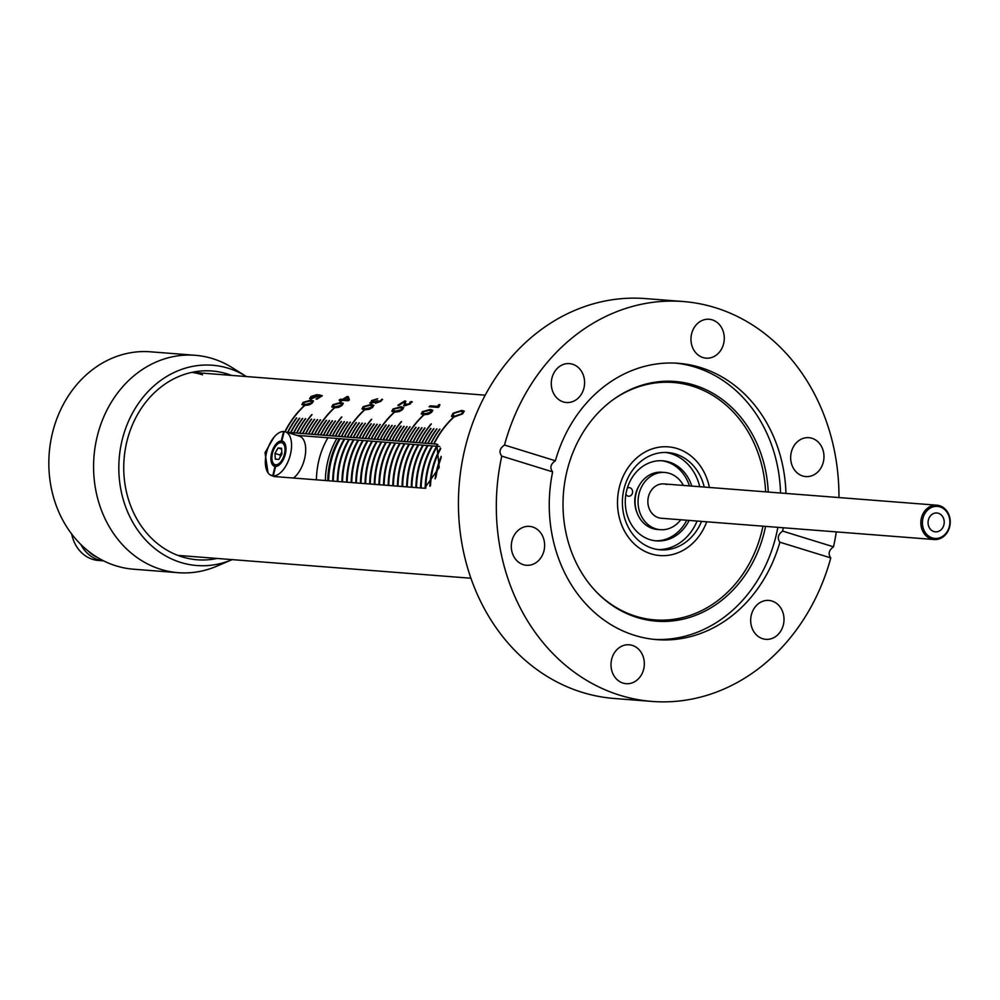<?xml version="1.0" encoding="UTF-8"?>
<svg xmlns="http://www.w3.org/2000/svg" width="1000" height="1000" viewBox="0 0 1000 1000"><rect width="100%" height="100%" fill="white"/><g stroke="black" fill="none" stroke-linecap="round" stroke-linejoin="round"><path stroke-width="1.5" d="M637.112 512.938A26.263 22.413 -85.5 0 1 635.425 507.6A26.263 22.413 -85.5 0 1 635.65 494A26.263 22.413 -85.5 0 1 636.763 490.425A26.263 22.413 -85.5 0 1 639.25 485.425M637.762 488.438A22.95 19.587 94.5 0 0 636.55 490.975M625.875 494.363A4.3 3.675 94.5 0 0 628.612 496.213A4.3 3.675 94.5 0 0 632.475 493.013A4.3 3.675 94.5 0 0 629.275 487.638A4.3 3.675 94.5 0 0 627.325 488.113M689.125 520.425A40.175 34.275 -85.5 0 1 656.462 540.9A40.175 34.275 -85.5 0 1 626.625 490.65A40.175 34.275 -85.5 0 1 662.712 460.8A40.175 34.275 -85.5 0 1 691.8 486.087M689.412 485.913A40.175 34.275 94.5 0 0 661.513 460.737M704.225 487.062A48.775 41.625 94.5 0 0 667.85 452.562A48.775 41.625 94.5 0 0 624.038 488.812A48.775 41.625 94.5 0 0 660.275 549.825A48.775 41.625 94.5 0 0 701.55 521.388M699.75 486.712A48.775 41.625 94.5 0 0 665.612 452.463M619.325 487.362A54.513 46.513 94.5 0 0 659.825 555.55A54.513 46.513 94.5 0 0 706.725 521.788A54.513 46.513 -85.5 0 1 659.825 555.55A54.513 46.513 -85.5 0 1 651.125 553.875A54.513 46.513 -85.5 0 1 618.3 492.425A54.513 46.513 -85.5 0 1 668.3 446.85A54.513 46.513 94.5 0 0 619.325 487.362M709.4 487.463A54.513 46.513 94.5 0 0 668.3 446.85A54.513 46.513 -85.5 0 1 677 448.512A54.513 46.513 -85.5 0 1 709.4 487.463M658.037 549.587A48.775 41.625 94.5 0 0 697.075 521.038M655.275 540.775A40.175 34.275 94.5 0 0 686.737 520.237M635.3 507.025A22.95 19.587 94.5 0 0 636.1 509.725M330.887 460.95A75.175 64.138 94.5 0 0 328.363 480.75A75.175 64.138 94.5 0 1 328.413 478.562A75.175 64.138 94.5 0 1 339.85 438.7A75.175 64.138 94.5 0 0 330.887 460.95M340.15 438.725A75.175 64.138 94.5 0 0 331.188 460.975A75.175 64.138 94.5 0 0 328.663 480.775M332.987 481.112A75.175 64.138 -85.5 0 1 335.513 461.312A75.175 64.138 -85.5 0 1 344.462 439.062A75.175 64.138 94.5 0 0 335.513 461.312A75.175 64.138 94.5 0 0 332.987 481.112M332.688 481.087A75.175 64.138 -85.5 0 1 335.213 461.287A75.175 64.138 -85.5 0 1 344.162 439.038M344.762 439.075A75.175 64.138 94.5 0 0 335.812 461.337A75.175 64.138 94.5 0 0 333.288 481.138M340.138 461.675A75.175 64.138 94.5 0 0 337.612 481.475A75.175 64.138 -85.5 0 1 340.138 461.675A75.175 64.138 -85.5 0 1 349.087 439.412A75.175 64.138 94.5 0 0 340.138 461.675M349.387 439.438A75.175 64.138 94.5 0 0 340.438 461.7A75.175 64.138 94.5 0 0 337.912 481.5M344.762 462.025A75.175 64.138 94.5 0 0 342.238 481.838A75.175 64.138 -85.5 0 1 344.762 462.025A75.175 64.138 -85.5 0 1 353.713 439.775A75.175 64.138 94.5 0 0 344.762 462.025M354.012 439.8A75.175 64.138 94.5 0 0 345.062 462.05A75.175 64.138 94.5 0 0 342.537 481.863M349.387 462.388A75.175 64.138 94.5 0 0 346.863 482.2A75.175 64.138 -85.5 0 1 349.387 462.388A75.175 64.138 -85.5 0 1 358.338 440.138A75.175 64.138 94.5 0 0 349.387 462.388M358.638 440.163A75.175 64.138 94.5 0 0 349.688 462.413A75.175 64.138 94.5 0 0 347.163 482.225M354 462.75A75.175 64.138 94.5 0 0 351.488 482.55A75.175 64.138 -85.5 0 1 354 462.75A75.175 64.138 -85.5 0 1 362.962 440.5A75.175 64.138 94.5 0 0 354 462.75M363.263 440.525A75.175 64.138 94.5 0 0 354.3 462.775A75.175 64.138 94.5 0 0 351.788 482.575M358.625 463.113A75.175 64.138 94.5 0 0 356.112 482.912A75.175 64.138 -85.5 0 1 358.625 463.113A75.175 64.138 -85.5 0 1 367.587 440.863A75.175 64.138 94.5 0 0 358.625 463.113M367.887 440.887A75.175 64.138 94.5 0 0 358.925 463.137A75.175 64.138 94.5 0 0 356.413 482.938M363.25 463.475A75.175 64.138 94.5 0 0 360.737 483.275A75.175 64.138 -85.5 0 1 363.25 463.475A75.175 64.138 -85.5 0 1 372.212 441.225A75.175 64.138 94.5 0 0 363.25 463.475M372.512 441.238A75.175 64.138 94.5 0 0 363.55 463.5A75.175 64.138 94.5 0 0 361.037 483.3M367.875 463.837A75.175 64.138 94.5 0 0 365.363 483.638A75.175 64.138 -85.5 0 1 367.875 463.837A75.175 64.138 -85.5 0 1 376.838 441.575A75.175 64.138 94.5 0 0 367.875 463.837M377.137 441.6A75.175 64.138 94.5 0 0 368.175 463.862A75.175 64.138 94.5 0 0 365.662 483.663M372.5 464.2A75.175 64.138 94.5 0 0 369.988 484A75.175 64.138 -85.5 0 1 372.5 464.2A75.175 64.138 -85.5 0 1 381.463 441.938A75.175 64.138 94.5 0 0 372.5 464.2M381.763 441.962A75.175 64.138 94.5 0 0 372.8 464.212A75.175 64.138 94.5 0 0 370.288 484.025M377.125 464.55A75.175 64.138 94.5 0 0 374.6 484.363A75.175 64.138 -85.5 0 1 377.125 464.55A75.175 64.138 -85.5 0 1 386.087 442.3A75.175 64.138 94.5 0 0 377.125 464.55M386.388 442.325A75.175 64.138 94.5 0 0 377.425 464.575A75.175 64.138 94.5 0 0 374.9 484.387M381.75 464.913A75.175 64.138 94.5 0 0 379.225 484.725A75.175 64.138 -85.5 0 1 381.75 464.913A75.175 64.138 -85.5 0 1 390.712 442.663A75.175 64.138 94.5 0 0 381.75 464.913M391.012 442.688A75.175 64.138 94.5 0 0 382.05 464.938A75.175 64.138 94.5 0 0 379.525 484.738M386.375 465.275A75.175 64.138 94.5 0 0 383.85 485.075A75.175 64.138 -85.5 0 1 386.375 465.275A75.175 64.138 -85.5 0 1 395.337 443.025A75.175 64.138 94.5 0 0 386.375 465.275M395.637 443.05A75.175 64.138 94.5 0 0 386.675 465.3A75.175 64.138 94.5 0 0 384.15 485.1M391 465.637A75.175 64.138 94.5 0 0 388.475 485.438A75.175 64.138 -85.5 0 1 391 465.637A75.175 64.138 -85.5 0 1 399.963 443.387A75.175 64.138 94.5 0 0 391 465.637M400.262 443.4A75.175 64.138 94.5 0 0 391.3 465.662A75.175 64.138 94.5 0 0 388.775 485.462M395.625 466A75.175 64.138 94.5 0 0 393.1 485.8A75.175 64.138 -85.5 0 1 395.625 466A75.175 64.138 -85.5 0 1 404.588 443.738A75.175 64.138 94.5 0 0 395.625 466M404.888 443.762A75.175 64.138 94.5 0 0 395.925 466.025A75.175 64.138 94.5 0 0 393.4 485.825M400.25 466.362A75.175 64.138 94.5 0 0 397.725 486.163A75.175 64.138 -85.5 0 1 400.25 466.362A75.175 64.138 -85.5 0 1 409.212 444.1A75.175 64.138 94.5 0 0 400.25 466.362M409.513 444.125A75.175 64.138 94.5 0 0 400.55 466.375A75.175 64.138 94.5 0 0 398.025 486.188M404.875 466.712A75.175 64.138 94.5 0 0 402.35 486.525A75.175 64.138 -85.5 0 1 404.875 466.712A75.175 64.138 -85.5 0 1 413.837 444.462A75.175 64.138 94.5 0 0 404.875 466.712M414.137 444.487A75.175 64.138 94.5 0 0 405.175 466.737A75.175 64.138 94.5 0 0 402.65 486.55M409.5 467.075A75.175 64.138 94.5 0 0 406.975 486.887A75.175 64.138 -85.5 0 1 409.5 467.075A75.175 64.138 -85.5 0 1 418.462 444.825A75.175 64.138 94.5 0 0 409.5 467.075M418.762 444.85A75.175 64.138 94.5 0 0 409.8 467.1A75.175 64.138 94.5 0 0 407.275 486.9M414.125 467.438A75.175 64.138 94.5 0 0 411.6 487.238A75.175 64.138 -85.5 0 1 414.125 467.438A75.175 64.138 -85.5 0 1 423.075 445.188A75.175 64.138 94.5 0 0 414.125 467.438M423.375 445.213A75.175 64.138 94.5 0 0 414.425 467.463A75.175 64.138 94.5 0 0 411.9 487.262M418.75 467.8A75.175 64.138 94.5 0 0 416.225 487.6A75.175 64.138 -85.5 0 1 418.75 467.8A75.175 64.138 -85.5 0 1 427.7 445.55A75.175 64.138 94.5 0 0 418.75 467.8M428 445.575A75.175 64.138 94.5 0 0 419.05 467.825A75.175 64.138 94.5 0 0 416.525 487.625M423.375 468.162A75.175 64.138 94.5 0 0 420.85 487.962A75.175 64.138 -85.5 0 1 423.375 468.162A75.175 64.138 -85.5 0 1 432.325 445.9A75.175 64.138 94.5 0 0 423.375 468.162M432.625 445.925A75.175 64.138 94.5 0 0 423.675 468.188A75.175 64.138 94.5 0 0 421.15 487.987M428 468.525A75.175 64.138 94.5 0 0 425.475 488.25A75.175 64.138 -85.5 0 1 428 468.525A75.175 64.138 -85.5 0 1 436.95 446.262A75.175 64.138 94.5 0 0 428 468.525M437.25 446.287A75.175 64.138 94.5 0 0 428.3 468.537A75.175 64.138 94.5 0 0 425.775 488.225M432.612 468.875A75.175 64.138 94.5 0 0 430.175 486.012A75.175 64.138 -85.5 0 1 432.612 468.875A75.175 64.138 -85.5 0 1 440.588 448.375A75.175 64.138 94.5 0 0 432.612 468.875M440.7 448.75A75.175 64.138 94.5 0 0 432.912 468.9A75.175 64.138 94.5 0 0 430.487 485.725M437.238 469.237A75.175 64.138 94.5 0 0 435.562 477.962A75.175 64.138 -85.5 0 1 437.238 469.237A75.175 64.138 -85.5 0 1 441.125 457.3A75.175 64.138 94.5 0 0 437.238 469.237M441.012 458.35A75.175 64.138 94.5 0 0 437.537 469.263A75.175 64.138 94.5 0 0 436.012 476.95M337.312 481.45A75.175 64.138 -85.5 0 1 339.837 461.65A75.175 64.138 -85.5 0 1 348.787 439.4M341.938 481.812A75.175 64.138 -85.5 0 1 344.462 462.013A75.175 64.138 -85.5 0 1 353.413 439.75M346.562 482.175A75.175 64.138 -85.5 0 1 349.087 462.362A75.175 64.138 -85.5 0 1 358.038 440.112M351.188 482.537A75.175 64.138 -85.5 0 1 353.7 462.725A75.175 64.138 -85.5 0 1 362.663 440.475M355.812 482.887A75.175 64.138 -85.5 0 1 358.325 463.088A75.175 64.138 -85.5 0 1 367.287 440.838M360.438 483.25A75.175 64.138 -85.5 0 1 362.95 463.45A75.175 64.138 -85.5 0 1 371.912 441.2M365.062 483.612A75.175 64.138 -85.5 0 1 367.575 463.812A75.175 64.138 -85.5 0 1 376.538 441.562M369.675 483.975A75.175 64.138 -85.5 0 1 372.2 464.175A75.175 64.138 -85.5 0 1 381.163 441.912M374.3 484.338A75.175 64.138 -85.5 0 1 376.825 464.525A75.175 64.138 -85.5 0 1 385.788 442.275M378.925 484.7A75.175 64.138 -85.5 0 1 381.45 464.888A75.175 64.138 -85.5 0 1 390.412 442.638M383.55 485.05A75.175 64.138 -85.5 0 1 386.075 465.25A75.175 64.138 -85.5 0 1 395.037 443M388.175 485.412A75.175 64.138 -85.5 0 1 390.7 465.613A75.175 64.138 -85.5 0 1 399.663 443.363M392.8 485.775A75.175 64.138 -85.5 0 1 395.325 465.975A75.175 64.138 -85.5 0 1 404.288 443.725M397.425 486.138A75.175 64.138 -85.5 0 1 399.95 466.337A75.175 64.138 -85.5 0 1 408.913 444.075M402.05 486.5A75.175 64.138 -85.5 0 1 404.575 466.7A75.175 64.138 -85.5 0 1 413.537 444.438M406.675 486.863A75.175 64.138 -85.5 0 1 409.2 467.05A75.175 64.138 -85.5 0 1 418.162 444.8M411.3 487.225A75.175 64.138 -85.5 0 1 413.825 467.413A75.175 64.138 -85.5 0 1 422.775 445.163M415.925 487.575A75.175 64.138 -85.5 0 1 418.45 467.775A75.175 64.138 -85.5 0 1 427.4 445.525M420.55 487.938A75.175 64.138 -85.5 0 1 423.075 468.137A75.175 64.138 -85.5 0 1 432.025 445.887M425.175 488.275A75.175 64.138 -85.5 0 1 427.7 468.5A75.175 64.138 -85.5 0 1 436.65 446.238M429.862 486.287A75.175 64.138 -85.5 0 1 432.312 468.862A75.175 64.138 -85.5 0 1 440.462 448.025M435.138 478.85A75.175 64.138 -85.5 0 1 436.938 469.212A75.175 64.138 -85.5 0 1 441.2 456.362M325.375 480.525A75.175 64.138 -85.5 0 1 325.438 478.338A75.175 64.138 -85.5 0 1 336.863 438.462M339.25 438.65A75.175 64.138 94.5 0 0 327.825 478.525A75.175 64.138 94.5 0 0 327.762 480.712M327.912 437.762A75.175 64.138 94.5 0 0 316.488 477.638A75.175 64.138 94.5 0 0 316.425 479.825M939.963 506.875A16.062 13.713 94.5 0 0 922.962 518.325A16.062 13.713 94.5 0 0 932.337 537.938A16.062 13.713 94.5 0 0 949.325 526.487A16.062 13.713 94.5 0 0 939.963 506.875M931.462 539A17.212 14.688 -85.5 0 1 921.1 519.587A17.212 14.688 -85.5 0 1 936.888 505.2A17.212 14.688 -85.5 0 1 939.638 505.725A17.212 14.688 -85.5 0 1 950 525.125A17.212 14.688 -85.5 0 1 934.212 539.525A17.212 14.688 -85.5 0 1 931.462 539M933.9 531.562A9.463 8.075 94.5 0 0 935.413 531.85A9.463 8.075 94.5 0 0 944.087 523.925A9.463 8.075 94.5 0 0 938.388 513.263A9.463 8.075 94.5 0 0 936.888 512.962A9.463 8.075 94.5 0 0 928.2 520.887A9.463 8.075 94.5 0 0 933.9 531.562M274.012 437.175L265.025 452.65L268.05 472.875M269.438 474.4L273.9 476.512L424.562 488.25L439.225 467.537L436.763 444.137L286.388 432.262M296.737 417.987L296.438 417.975A91.812 78.338 -85.5 0 0 287.775 432.075L288.075 432.1A91.812 78.338 -85.5 0 1 296.737 417.987M299.725 418.225L299.425 418.2A91.812 78.338 -85.5 0 0 290.75 432.312L291.05 432.337A91.812 78.338 -85.5 0 1 299.725 418.225M302.7 418.462L302.413 418.438A91.812 78.338 -85.5 0 0 293.738 432.537L294.037 432.562A91.812 78.338 -85.5 0 1 302.7 418.462M305.688 418.688L305.387 418.663A91.812 78.338 -85.5 0 0 296.725 432.775L297.025 432.8A91.812 78.338 -85.5 0 1 305.688 418.688M419.038 442.312L419.338 442.337A91.812 78.338 -85.5 0 1 431.375 423.963L431.075 423.938A91.812 78.338 -85.5 0 0 419.038 442.312M433.963 443.475L434.25 443.5A91.812 78.338 -85.5 0 1 453.65 417.35L453.35 417.325A91.812 78.338 -85.5 0 0 433.963 443.475M312.238 403.088L309.1 404.913L304.488 405.513L301.913 404.625L303.075 402.362L310.938 400.112L313.488 400.975L312.238 403.088M315.863 395.35L312.113 396.463L312.087 398.1L316.262 396.8L318.762 394.762L322.312 395.737A91.812 78.338 -85.5 0 0 317.1 399.137L316.05 399.062A91.812 78.338 -85.5 0 1 320.125 396.35L318.412 395.875L310.812 399.05L309.587 398.512L311.175 396.388L315.863 395.35M311.175 397.75L316.288 396.85L318.788 394.825L322.337 395.788M342.075 405.412L338.938 407.25L334.325 407.837L331.75 406.95L332.912 404.688L340.763 402.45L343.325 403.3L342.075 405.412M342.638 399.35A91.812 78.338 -85.5 0 1 347.25 396.538L348.3 396.625L349.412 399.938A91.812 78.338 -85.5 0 0 348.15 400.788L342.337 400.337A91.812 78.338 -85.5 0 0 340.85 401.388L339.812 401.3A91.812 78.338 -85.5 0 1 341.3 400.25L339.087 400.087A91.812 78.338 -85.5 0 1 340.425 399.188L342.663 399.4A91.762 78.3 -85.5 0 1 347.275 396.587L348.312 396.675M376.875 402.35L379.988 401.35L382.013 399.188L380.962 401.35L375.425 403.237L375.037 402.075L370.775 403.275L371.5 400.625L377.663 398.738L372.438 400.712L372.125 402.325L377.812 400.625L376.85 402.3L382.612 399.575M372.15 402.375L377.825 400.675M370.775 403.275L369.75 402.837M372.575 407.413L369.338 409.275L364.6 409.875L361.962 408.963L363.162 406.662L371.25 404.387L373.875 405.262L372.575 407.413M404.575 405.9L404.1 402.075A91.812 78.338 -85.5 0 0 398.913 405.462L397.837 405.375A91.812 78.338 -85.5 0 1 404.988 400.863L405.95 404.963L409.6 403.75L409.825 402.287L411.375 401.475L410.5 403.85L404.575 405.9L403.55 405.412M404.6 405.95L404.1 402.075M397.925 405.387A91.762 78.3 -85.5 0 1 405 400.925L405.9 401.35M405.225 404.55L409.6 403.75M410.65 402.612L409.825 402.287M409.625 403.8L409.85 402.337L412.337 401.938M402.413 409.738L399.175 411.6L394.438 412.2L391.788 411.287L392.987 408.988L401.075 406.712L403.713 407.587L402.413 409.738M431.575 412.388L428.438 414.225L423.825 414.812L421.25 413.925L422.413 411.662L430.262 409.425L432.825 410.275L431.575 412.388M430.438 405.825L437.525 406.388L438.862 404.588L439.9 404.663L439.012 406.85A91.812 78.338 -85.5 0 0 438.162 407.425L429.087 406.725A91.812 78.338 -85.5 0 1 430.438 405.825L437.55 406.438L438.875 404.637L439.862 404.712M462.488 413.938L453.65 417.137L451.425 416.35L453.075 413.2L461.95 410.4L464.288 411.175L462.488 413.938M320.613 419.85L320.312 419.825A91.812 78.338 -85.5 0 0 311.637 433.938L311.938 433.963A91.812 78.338 -85.5 0 1 320.613 419.85M335.525 421.012L335.225 420.988A91.812 78.338 -85.5 0 0 326.55 435.1L326.85 435.125A91.812 78.338 -85.5 0 1 335.525 421.012M350.438 422.175L350.138 422.15A91.812 78.338 -85.5 0 0 341.475 436.262L341.775 436.287A91.812 78.338 -85.5 0 1 350.438 422.175L350.138 422.15M365.363 423.338L365.062 423.325A91.812 78.338 -85.5 0 0 356.388 437.425L356.688 437.45A91.812 78.338 -85.5 0 1 365.363 423.338M380.275 424.5L379.975 424.487A91.812 78.338 -85.5 0 0 371.3 438.587L371.6 438.612A91.812 78.338 -85.5 0 1 380.275 424.5M395.188 425.662L394.888 425.65A91.812 78.338 -85.5 0 0 386.225 439.75L386.525 439.775A91.812 78.338 -85.5 0 1 395.188 425.662L394.888 425.65M410.112 426.825L409.812 426.812A91.812 78.338 -85.5 0 0 401.138 440.913L401.438 440.938A91.812 78.338 -85.5 0 1 410.112 426.825M425.025 427.987L424.725 427.975A91.812 78.338 -85.5 0 0 416.062 442.075L416.35 442.1A91.812 78.338 -85.5 0 1 425.025 427.987L424.762 428.013A91.762 78.3 -85.5 0 0 416.112 442.088M439.938 429.162L439.65 429.137A91.812 78.338 -85.5 0 0 430.975 443.237L431.275 443.263A91.812 78.338 -85.5 0 1 439.938 429.162L439.65 429.137M311.663 419.15L311.363 419.137A91.812 78.338 -85.5 0 0 302.688 433.237L302.987 433.263A91.812 78.338 -85.5 0 1 311.663 419.15M326.575 420.312L326.275 420.3A91.812 78.338 -85.5 0 0 317.6 434.4L317.9 434.425A91.812 78.338 -85.5 0 1 326.575 420.312M341.488 421.488L341.188 421.463A91.812 78.338 -85.5 0 0 332.525 435.562L332.825 435.588A91.812 78.338 -85.5 0 1 341.488 421.488M356.413 422.65L356.112 422.625A91.812 78.338 -85.5 0 0 347.438 436.725L347.738 436.75A91.812 78.338 -85.5 0 1 356.413 422.65M371.325 423.812L371.025 423.787A91.812 78.338 -85.5 0 0 362.35 437.887L362.65 437.912A91.812 78.338 -85.5 0 1 371.325 423.812L371.025 423.787M386.238 424.975L385.938 424.95A91.812 78.338 -85.5 0 0 377.275 439.05L377.575 439.075A91.812 78.338 -85.5 0 1 386.238 424.975M401.163 426.138L400.863 426.112A91.812 78.338 -85.5 0 0 392.188 440.213L392.488 440.238A91.812 78.338 -85.5 0 1 401.163 426.138M416.075 427.3L415.775 427.275A91.812 78.338 -85.5 0 0 407.113 441.388L407.4 441.4A91.812 78.338 -85.5 0 1 416.075 427.3L415.775 427.275M430.988 428.462L430.7 428.438A91.812 78.338 -85.5 0 0 422.025 442.55L422.325 442.562A91.812 78.338 -85.5 0 1 430.988 428.462M314.637 419.387L314.337 419.363A91.812 78.338 -85.5 0 0 305.675 433.475L305.975 433.5A91.812 78.338 -85.5 0 1 314.637 419.387M329.562 420.55L329.263 420.525A91.812 78.338 -85.5 0 0 320.588 434.637L320.887 434.663A91.812 78.338 -85.5 0 1 329.562 420.55L329.263 420.525M344.475 421.712L344.175 421.688A91.812 78.338 -85.5 0 0 335.5 435.8L335.8 435.825A91.812 78.338 -85.5 0 1 344.475 421.712M359.387 422.875L359.087 422.85A91.812 78.338 -85.5 0 0 350.425 436.962L350.725 436.987A91.812 78.338 -85.5 0 1 359.387 422.875M374.312 424.038L374.012 424.012A91.812 78.338 -85.5 0 0 365.337 438.125L365.637 438.15A91.812 78.338 -85.5 0 1 374.312 424.038L374.012 424.012M389.225 425.2L388.925 425.175A91.812 78.338 -85.5 0 0 380.262 439.288L380.55 439.312A91.812 78.338 -85.5 0 1 389.225 425.2M404.137 426.362L403.837 426.337A91.812 78.338 -85.5 0 0 395.175 440.45L395.475 440.475A91.812 78.338 -85.5 0 1 404.137 426.362L403.837 426.337M419.062 427.525L418.762 427.5A91.812 78.338 -85.5 0 0 410.087 441.613L410.387 441.637A91.812 78.338 -85.5 0 1 419.062 427.525M433.975 428.688L433.675 428.663A91.812 78.338 -85.5 0 0 425.012 442.775L425.3 442.8A91.812 78.338 -85.5 0 1 433.975 428.688M317.625 419.625L317.325 419.6A91.812 78.338 -85.5 0 0 308.65 433.713L308.95 433.725A91.812 78.338 -85.5 0 1 317.625 419.625L317.325 419.6M332.537 420.788L332.238 420.763A91.812 78.338 -85.5 0 0 323.575 434.875L323.875 434.888A91.812 78.338 -85.5 0 1 332.537 420.788M347.463 421.95L347.163 421.925A91.812 78.338 -85.5 0 0 338.488 436.037L338.787 436.05A91.812 78.338 -85.5 0 1 347.463 421.95M362.375 423.113L362.075 423.088A91.812 78.338 -85.5 0 0 353.4 437.2L353.7 437.212A91.812 78.338 -85.5 0 1 362.375 423.113L362.075 423.088M377.287 424.275L376.987 424.25A91.812 78.338 -85.5 0 0 368.325 438.363L368.625 438.375A91.812 78.338 -85.5 0 1 377.287 424.275M392.212 425.438L391.912 425.412A91.812 78.338 -85.5 0 0 383.237 439.525L383.537 439.55A91.812 78.338 -85.5 0 1 392.212 425.438L391.95 425.45A91.762 78.3 -85.5 0 0 383.3 439.525M407.125 426.6L406.825 426.575A91.812 78.338 -85.5 0 0 398.162 440.688L398.45 440.712A91.812 78.338 -85.5 0 1 407.125 426.6L406.825 426.575M422.038 427.762L421.737 427.738A91.812 78.338 -85.5 0 0 413.075 441.85L413.375 441.875A91.812 78.338 -85.5 0 1 422.038 427.762M436.962 428.925L436.662 428.9A91.812 78.338 -85.5 0 0 427.987 443.013L428.288 443.038A91.812 78.338 -85.5 0 1 436.962 428.925L436.662 428.9M389.212 439.988L389.5 440.012A91.812 78.338 -85.5 0 1 401.538 421.637L401.238 421.613A91.812 78.338 -85.5 0 0 389.212 439.988M359.375 437.663L359.675 437.688A91.812 78.338 -85.5 0 1 371.7 419.312L371.413 419.288A91.812 78.338 -85.5 0 0 359.375 437.663M329.538 435.337L329.837 435.363A91.812 78.338 -85.5 0 1 341.875 416.987L341.575 416.962A91.812 78.338 -85.5 0 0 329.538 435.337A91.762 78.3 -85.5 0 1 341.613 417L341.575 416.962M299.7 433.013L300 433.038A91.812 78.338 -85.5 0 1 312.038 414.663L311.737 414.637A91.812 78.338 -85.5 0 0 299.7 433.013M404.125 441.15L404.425 441.175A91.812 78.338 -85.5 0 1 423.825 415.025L423.525 415A91.812 78.338 -85.5 0 0 404.125 441.15M374.288 438.825L374.588 438.85A91.812 78.338 -85.5 0 1 393.988 412.7L393.688 412.675A91.812 78.338 -85.5 0 0 374.288 438.825M344.45 436.5L344.75 436.525A91.812 78.338 -85.5 0 1 364.15 410.375L363.85 410.35A91.812 78.338 -85.5 0 0 344.45 436.5M314.625 434.175L314.925 434.2A91.812 78.338 -85.5 0 1 334.312 408.05L334.012 408.025A91.812 78.338 -85.5 0 0 314.625 434.175M284.875 431.675A91.812 78.338 -85.5 0 1 304.188 405.7L304.488 405.725A91.812 78.338 -85.5 0 0 285.15 431.75M439.725 446.488L296.75 435.337M287.825 432.088A91.762 78.3 -85.5 0 1 296.475 418.013M290.812 432.312A91.762 78.3 -85.5 0 1 299.462 418.237M293.788 432.55A91.762 78.3 -85.5 0 1 302.45 418.475M296.775 432.775A91.762 78.3 -85.5 0 1 305.425 418.7M419.1 442.312A91.762 78.3 -85.5 0 1 431.112 423.975M301.938 404.65L303.1 402.4L310.963 400.163L313.512 401M305.75 404.438L311.363 402.975L311.988 401.763L309.65 401.112L303.975 402.463L303.412 403.8L305.75 404.438L311.388 403.013L312 401.788M303.412 403.8L305.712 404.4M311.188 397.788L312.113 398.15M316.137 399.062A91.762 78.3 -85.5 0 1 320.15 396.4L320.15 396.4M309.6 398.537L311.2 396.438L317.15 394.575M331.763 406.975L332.938 404.725L340.788 402.488L343.338 403.325M341.225 405.337L341.812 404.087L339.475 403.438L333.8 404.787L333.225 406.087L335.55 406.725L341.225 405.337L341.825 404.113M333.225 406.087L335.575 406.775L341.2 405.3M339.888 401.312A91.762 78.3 -85.5 0 1 341.325 400.3L341.3 400.25M339.175 400.087A91.762 78.3 -85.5 0 1 340.45 399.237L342.663 399.4M347.75 399.8L346.95 397.463A91.812 78.338 -85.5 0 0 343.688 399.438L347.75 399.8L343.688 399.438M347.725 399.75L346.938 397.413M370.8 403.312L371.525 400.675L377.675 398.787M361.975 408.988L363.188 406.712L371.275 404.438L373.888 405.288M363.475 408.088L365.887 408.787L371.7 407.337L372.325 406.062L369.913 405.4L364.075 406.763L363.475 408.088L365.863 408.738L371.675 407.287L372.312 406.037M411.388 401.538L412.35 401.962M405.25 404.6L405.975 405.012M405 400.925L405.913 401.375M391.8 411.312L393.025 409.038L401.1 406.763L403.725 407.612M401.538 409.663L402.175 408.413L399.75 407.725L393.913 409.087L393.3 410.412L395.725 411.112L401.538 409.663L402.175 408.413M395.725 411.112L401.512 409.613M393.338 410.45L395.7 411.075M421.275 413.95L422.438 411.7L430.288 409.475L432.837 410.3M430.725 412.312L431.337 411.087L428.975 410.412L423.3 411.763L422.75 413.1L425.087 413.75L430.725 412.312L431.3 411.037M425.087 413.75L430.7 412.275M422.75 413.1L425.05 413.7M429.175 406.725A91.762 78.3 -85.5 0 1 430.462 405.875M451.425 416.35L453.1 413.25L461.975 410.45L464.3 411.2M461.562 413.938L462.825 411.887L460.812 411.225L453.963 413.3L452.912 415.613L454.738 416.225L461.562 413.938L462.8 411.85M452.788 415.462L454.712 416.188L461.525 413.888M311.688 433.938A91.762 78.3 -85.5 0 1 320.35 419.862M335.5 421.05L335.262 421.025A91.762 78.3 -85.5 0 0 326.613 435.1M341.525 436.275A91.762 78.3 -85.5 0 1 350.175 422.188M356.438 437.438A91.762 78.3 -85.5 0 1 365.1 423.35M380.25 424.538L380.012 424.513A91.762 78.3 -85.5 0 0 371.362 438.6M386.275 439.762A91.762 78.3 -85.5 0 1 394.925 425.688M401.2 440.925A91.762 78.3 -85.5 0 1 409.85 426.85M431.025 443.25A91.762 78.3 -85.5 0 1 439.675 429.175M302.738 433.25A91.762 78.3 -85.5 0 1 311.4 419.175M317.663 434.412A91.762 78.3 -85.5 0 1 326.312 420.337M332.575 435.575A91.762 78.3 -85.5 0 1 341.225 421.5M347.488 436.737A91.762 78.3 -85.5 0 1 356.15 422.663M362.413 437.9A91.762 78.3 -85.5 0 1 371.062 423.825M377.325 439.062A91.762 78.3 -85.5 0 1 385.975 424.988M401.138 426.163L400.9 426.15A91.762 78.3 -85.5 0 0 392.25 440.225M407.163 441.388A91.762 78.3 -85.5 0 1 415.812 427.312M422.075 442.55A91.762 78.3 -85.5 0 1 430.725 428.475M305.725 433.475A91.762 78.3 -85.5 0 1 314.375 419.4M320.637 434.637A91.762 78.3 -85.5 0 1 329.3 420.562M335.562 435.8A91.762 78.3 -85.5 0 1 344.212 421.725M350.475 436.962A91.762 78.3 -85.5 0 1 359.125 422.887M365.387 438.125A91.762 78.3 -85.5 0 1 374.05 424.05M389.2 425.238L388.963 425.213A91.762 78.3 -85.5 0 0 380.312 439.288M395.225 440.45A91.762 78.3 -85.5 0 1 403.875 426.375M410.15 441.613A91.762 78.3 -85.5 0 1 418.8 427.537M433.95 428.725L433.713 428.7A91.762 78.3 -85.5 0 0 425.062 442.775M308.712 433.713A91.762 78.3 -85.5 0 1 317.362 419.637M323.625 434.875A91.762 78.3 -85.5 0 1 332.275 420.8M347.438 421.975L347.2 421.962A91.762 78.3 -85.5 0 0 338.537 436.037M353.462 437.2A91.762 78.3 -85.5 0 1 362.113 423.125M368.375 438.363A91.762 78.3 -85.5 0 1 377.025 424.288M398.212 440.688A91.762 78.3 -85.5 0 1 406.863 426.613M422.013 427.788L421.775 427.775A91.762 78.3 -85.5 0 0 413.125 441.85M428.05 443.013A91.762 78.3 -85.5 0 1 436.7 428.938M401.512 421.675L401.275 421.65A91.762 78.3 -85.5 0 0 389.263 439.988M371.675 419.35L371.438 419.325A91.762 78.3 -85.5 0 0 359.425 437.663M299.762 433.013A91.762 78.3 -85.5 0 1 311.775 414.675M666.65 484.45A17.212 14.688 94.5 0 0 663.9 483.913A17.212 14.688 94.5 0 0 648.112 498.312A17.212 14.688 94.5 0 0 658.487 517.712A17.212 14.688 94.5 0 0 661.225 518.25L934.212 539.525M683.438 485.438A28.688 24.488 94.5 0 0 669.375 473.35A28.688 24.488 94.5 0 0 664.8 472.475L661.812 472.238A28.688 24.488 94.5 0 0 635.5 496.238A28.688 24.488 94.5 0 0 652.775 528.575A28.688 24.488 94.5 0 0 657.35 529.45L660.337 529.688A28.688 24.488 94.5 0 0 680.763 519.763M664.8 472.475A28.688 24.488 94.5 0 0 638.488 496.463A28.688 24.488 94.5 0 0 655.763 528.812A28.688 24.488 94.5 0 0 660.337 529.688M246.412 376.55L232.288 367.688A109.025 93.038 94.5 0 0 195.188 355.288L150.438 351.8A109.025 93.038 94.5 0 0 52.5 432.812A109.025 93.038 94.5 0 0 133.488 569.2L178.238 572.688A109.025 93.038 94.5 0 0 216.825 566.175L232.138 559.625A100.45 85.712 94.5 0 1 228.888 560.913A100.45 85.712 94.5 0 1 228.412 561.087A100.45 85.712 94.5 0 1 223.188 562.8A100.45 85.712 94.5 0 1 222.712 562.938A100.45 85.712 94.5 0 1 217.4 564.225A100.45 85.712 94.5 0 1 216.925 564.325A100.45 85.712 94.5 0 1 211.55 565.188A100.45 85.712 94.5 0 1 211.062 565.25A100.45 85.712 94.5 0 1 206.7 565.625A100.45 85.712 94.5 0 1 206.213 565.65A100.45 85.712 94.5 0 1 202.262 565.75A100.45 85.712 94.5 0 1 201.775 565.737A100.45 85.712 94.5 0 1 196.4 565.487A100.45 85.712 94.5 0 1 195.912 565.45A100.45 85.712 94.5 0 1 190.562 564.763A100.45 85.712 94.5 0 1 190.075 564.688A100.45 85.712 94.5 0 1 184.788 563.575A100.45 85.712 94.5 0 1 184.312 563.45A100.45 85.712 94.5 0 1 175.875 560.75A100.45 85.712 94.5 0 1 175.413 560.562A100.45 85.712 94.5 0 1 170.4 558.387A100.45 85.712 94.5 0 1 169.963 558.162A100.45 85.712 94.5 0 1 165.087 555.575A100.45 85.712 94.5 0 1 164.662 555.325A100.45 85.712 94.5 0 1 159.963 552.35A100.45 85.712 94.5 0 1 159.537 552.062A100.45 85.712 94.5 0 1 155.887 549.362A100.45 85.712 94.5 0 1 155.488 549.05A100.45 85.712 94.5 0 1 152.3 546.413A100.45 85.712 94.5 0 1 151.912 546.075A100.45 85.712 94.5 0 1 147.762 542.175A100.45 85.712 94.5 0 1 147.4 541.8A100.45 85.712 94.5 0 1 143.488 537.562A100.45 85.712 94.5 0 1 143.15 537.163A100.45 85.712 94.5 0 1 139.5 532.6A100.45 85.712 94.5 0 1 139.188 532.175A100.45 85.712 94.5 0 1 133.85 524.15A100.45 85.712 94.5 0 1 133.575 523.688A100.45 85.712 94.5 0 1 130.688 518.438A100.45 85.712 94.5 0 1 130.438 517.95A100.45 85.712 94.5 0 1 127.875 512.475A100.45 85.712 94.5 0 1 127.662 511.975A100.45 85.712 94.5 0 1 125.425 506.287A100.45 85.712 94.5 0 1 125.237 505.763A100.45 85.712 94.5 0 1 123.675 501.037A100.45 85.712 94.5 0 1 123.525 500.5A100.45 85.712 94.5 0 1 122.312 496.138A100.45 85.712 94.5 0 1 122.175 495.588A100.45 85.712 94.5 0 1 120.85 489.525A100.45 85.712 94.5 0 1 120.738 488.963A100.45 85.712 94.5 0 1 119.775 482.788A100.45 85.712 94.5 0 1 119.7 482.225A100.45 85.712 94.5 0 1 119.1 475.962A100.45 85.712 94.5 0 1 119.05 475.387A100.45 85.712 94.5 0 1 118.85 465.112A100.45 85.712 94.5 0 1 118.863 464.538A100.45 85.712 94.5 0 1 119.213 458.237A100.45 85.712 94.5 0 1 119.262 457.663A100.45 85.712 94.5 0 1 119.975 451.388A100.45 85.712 94.5 0 1 120.05 450.825A100.45 85.712 94.5 0 1 121.137 444.6A100.45 85.712 94.5 0 1 121.25 444.038A100.45 85.712 94.5 0 1 122.188 439.888A100.45 85.712 94.5 0 1 122.387 439.075A100.45 85.712 94.5 0 1 122.537 438.525A100.45 85.712 94.5 0 1 123.775 434.113A100.45 85.712 94.5 0 1 123.938 433.562A100.45 85.712 94.5 0 1 125.925 427.65A100.45 85.712 94.5 0 1 126.125 427.113A100.45 85.712 94.5 0 1 128.463 421.362A100.45 85.712 94.5 0 1 128.688 420.85A100.45 85.712 94.5 0 1 131.35 415.275A100.45 85.712 94.5 0 1 131.613 414.787A100.45 85.712 94.5 0 1 136.613 406.175A100.45 85.712 94.5 0 1 136.912 405.712A100.45 85.712 94.5 0 1 140.35 400.763A100.45 85.712 94.5 0 1 140.675 400.325A100.45 85.712 94.5 0 1 144.4 395.65A100.45 85.712 94.5 0 1 144.75 395.238A100.45 85.712 94.5 0 1 148.737 390.863A100.45 85.712 94.5 0 1 149.113 390.475A100.45 85.712 94.5 0 1 152.513 387.175A100.45 85.712 94.5 0 1 152.9 386.812A100.45 85.712 94.5 0 1 156.1 384.025A100.45 85.712 94.5 0 1 156.512 383.688A100.45 85.712 94.5 0 1 161.062 380.188A100.45 85.712 94.5 0 1 161.488 379.888A100.45 85.712 94.5 0 1 166.238 376.75A100.45 85.712 94.5 0 1 166.675 376.488A100.45 85.712 94.5 0 1 171.588 373.738A100.45 85.712 94.5 0 1 172.05 373.5A100.45 85.712 94.5 0 1 180.35 369.85A100.45 85.712 94.5 0 1 180.812 369.675A100.45 85.712 94.5 0 1 186.038 367.962A100.45 85.712 94.5 0 1 186.525 367.825A100.45 85.712 94.5 0 1 191.825 366.538A100.45 85.712 94.5 0 1 192.312 366.438A100.45 85.712 94.5 0 1 197.675 365.575A100.45 85.712 94.5 0 1 198.175 365.513A100.45 85.712 94.5 0 1 202.537 365.138A100.45 85.712 94.5 0 1 203.025 365.112A100.45 85.712 94.5 0 1 206.962 365.012A100.45 85.712 94.5 0 1 207.463 365.025A100.45 85.712 94.5 0 1 212.838 365.275A100.45 85.712 94.5 0 1 213.325 365.312A100.45 85.712 94.5 0 1 218.675 366A100.45 85.712 94.5 0 1 219.163 366.075A100.45 85.712 94.5 0 1 224.45 367.188A100.45 85.712 94.5 0 1 224.925 367.312A100.45 85.712 94.5 0 1 233.363 370.012A100.45 85.712 94.5 0 1 233.825 370.2A100.45 85.712 94.5 0 1 238.825 372.375A100.45 85.712 94.5 0 1 239.275 372.6A100.45 85.712 94.5 0 1 244.137 375.188A100.45 85.712 94.5 0 1 244.575 375.438A100.45 85.712 94.5 0 1 246.4 376.55M231.438 375.375A94.688 80.787 94.5 0 0 211.975 370.988A94.688 80.787 94.5 0 0 126.925 441.35A94.688 80.787 94.5 0 0 197.262 559.775A94.688 80.787 94.5 0 0 217.162 558.45M179.537 556.025A94.688 80.787 94.5 0 0 181.363 555.662M195.188 355.288A109.025 93.038 94.5 0 0 97.25 436.312A109.025 93.038 94.5 0 0 178.238 572.688M195.625 372.587A94.688 80.787 94.5 0 0 193.888 371.95M281.875 440.988L284.188 431.55A22.95 11.75 -72.8 0 1 285.225 431.775A22.95 11.75 -72.8 0 1 290.125 455.625A22.95 11.75 -72.8 0 1 273.3 475.9L275.613 466.463A13.2 6.763 -72.8 0 0 285.188 454.688A13.2 6.763 -72.8 0 0 282.35 441.087A13.2 6.763 -72.8 0 0 281.875 440.988L282.8 441.262A13.2 6.763 -72.8 0 0 282.525 441.238A13.2 6.763 -72.8 0 0 282.213 441.225L281.275 440.938A13.2 6.763 -72.8 0 0 271.7 452.713A13.2 6.763 -72.8 0 0 274.55 466.312A13.2 6.763 -72.8 0 0 275.012 466.425L275.587 466.6M273.3 475.9L274.237 476.188A22.95 11.75 107.2 0 1 273.938 476.175A22.95 11.75 107.2 0 1 273.637 476.15L272.7 475.85A22.95 11.75 -72.8 0 1 271.663 475.625L274.7 476.575M293.45 478.038A22.95 11.75 -72.8 0 0 305.325 454.8A22.95 11.75 -72.8 0 0 299.35 436.138L285.225 431.775M284.163 431.675L283.587 431.5A22.95 11.75 -72.8 0 0 266.775 451.775A22.95 11.75 -72.8 0 0 271.663 475.625M283.587 431.5L281.275 440.938M275.012 466.425L272.7 475.85M191.7 372.388A91.812 78.338 -85.5 0 1 202.55 374.787M765.575 526.375A120.225 102.575 -85.5 0 1 637.163 617.5A120.225 102.575 -85.5 0 1 597.288 592.863A120.225 102.575 -85.5 0 1 612.3 400.3A120.225 102.575 -85.5 0 1 694.237 385.15A120.225 102.575 -85.5 0 1 768.25 492.05M762.95 526.175A119.075 101.6 -85.5 0 1 635.8 616.263A119.075 101.6 -85.5 0 1 596.8 592.35M611.737 400.712A119.075 101.6 -85.5 0 1 692.325 386.125A119.075 101.6 -85.5 0 1 765.625 491.85M675.7 363.137A138.588 118.25 -85.5 0 1 695.125 367.125A138.588 118.25 -85.5 0 1 780.537 493.013M777.862 527.337A138.588 118.25 -85.5 0 1 654.163 639.388M643.675 669.188A19.512 16.65 94.5 0 0 629.175 644.788A19.512 16.65 94.5 0 0 611.65 659.287A19.512 16.65 94.5 0 0 626.15 683.688A19.512 16.65 94.5 0 0 643.675 669.188M543.975 550.788A19.512 16.65 94.5 0 0 529.475 526.375A19.512 16.65 94.5 0 0 511.95 540.875A19.512 16.65 94.5 0 0 526.45 565.275A19.512 16.65 94.5 0 0 543.975 550.788M572.575 364.212A19.512 16.65 94.5 0 0 569.45 363.612A19.512 16.65 94.5 0 0 551.562 379.925A19.512 16.65 94.5 0 0 563.312 401.925A19.512 16.65 94.5 0 0 566.425 402.512A19.512 16.65 94.5 0 0 584.312 386.2A19.512 16.65 94.5 0 0 572.575 364.212M723.625 343.663A19.512 16.65 94.5 0 0 709.137 319.262A19.512 16.65 94.5 0 0 691.612 333.762A19.512 16.65 94.5 0 0 706.1 358.162A19.512 16.65 94.5 0 0 723.625 343.663M823.325 462.075A19.512 16.65 94.5 0 0 808.838 437.675A19.512 16.65 94.5 0 0 791.312 452.175A19.512 16.65 94.5 0 0 805.8 476.575A19.512 16.65 94.5 0 0 823.325 462.075M771.975 601.038A19.512 16.65 94.5 0 0 768.863 600.438A19.512 16.65 94.5 0 0 750.962 616.75A19.512 16.65 94.5 0 0 762.712 638.737A19.512 16.65 94.5 0 0 765.825 639.338A19.512 16.65 94.5 0 0 783.725 623.025A19.512 16.65 94.5 0 0 771.975 601.038M783.275 527.762A138.588 118.25 -85.5 0 1 782.625 531.087C777.975 534.513 777.062 538.212 779.9 542.175A138.588 118.25 -85.5 0 1 656.875 639.637A138.588 118.25 -85.5 0 1 634.75 635.4A138.588 118.25 -85.5 0 1 552.65 471.875C549.612 467.85 550.513 464.15 555.375 460.775A138.588 118.25 -85.5 0 1 678.413 363.312A138.588 118.25 -85.5 0 1 700.537 367.55A138.588 118.25 -85.5 0 1 785.95 493.438M838.962 497.562A200.562 171.125 94.5 0 0 715.25 307.663A200.562 171.125 94.5 0 0 683.225 301.525L645.337 298.575A200.562 171.125 94.5 0 0 461.4 466.275A200.562 171.125 94.5 0 0 582.15 692.337A200.562 171.125 94.5 0 0 614.163 698.475L652.05 701.425A200.562 171.125 94.5 0 0 830.788 557.913C827.913 553.95 828.825 550.25 833.512 546.825A200.562 171.125 94.5 0 0 836.287 531.888M552.65 471.875L501.775 456.125A200.562 171.125 94.5 0 0 620.037 695.3A200.562 171.125 94.5 0 0 652.05 701.425M683.225 301.525A200.562 171.125 94.5 0 0 504.487 445.037C499.663 448.413 498.75 452.113 501.775 456.125L501.438 456.062M504.487 445.037L555.375 460.775M833.512 546.825L782.625 531.087M779.562 542.112L830.788 557.913M280.262 456.887L280.15 455.037L281.812 452.113A5.8 2.963 -72.8 0 0 281.7 452.3A5.8 2.963 -72.8 0 0 280.338 456.75M281.925 453.975L278.812 459.438L275.325 459.162L274.962 453.425L278.075 447.962L281.562 448.237L281.925 453.975M280.15 455.037L274.962 453.425M281.613 449.062L278.075 447.962M103.663 560.875L98.4 560.462A35.438 30.238 -85.5 0 1 72.013 535.55A35.438 30.238 -85.5 0 1 71.662 533.962M103.65 560.875A35.438 30.238 -85.5 0 1 80.787 544.375M97.25 557.325A33.712 28.763 -85.5 0 1 88.225 551M437.912 444.65L435.45 443.888M282.688 441.587A12.912 6.612 107.2 0 1 283.438 441.725A12.912 6.612 107.2 0 1 283.612 441.788M275.725 464.787A11.475 5.875 -72.8 0 0 284.413 454.162A11.475 5.875 -72.8 0 0 281.175 442.612A11.475 5.875 -72.8 0 0 272.475 453.237A11.475 5.875 -72.8 0 0 275.725 464.787M663.9 483.913L936.888 505.2M485.2 395.163L192.075 372.312M470.925 578.237L177.8 555.388M283.6 441.775L282.462 441.55C276.15 440.4 265.538 459.025 275.8 466.4"/></g></svg>
